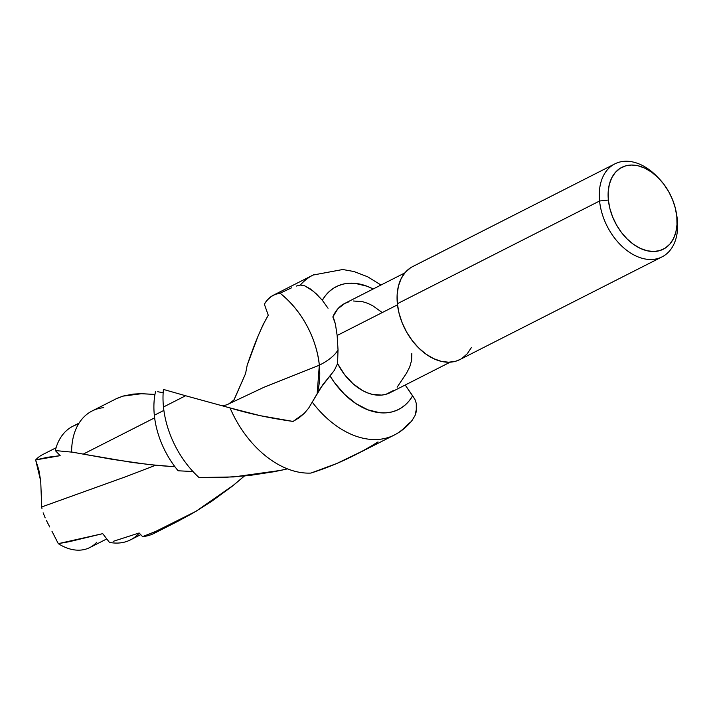 <?xml version="1.0" encoding="UTF-8"?>
<svg xmlns="http://www.w3.org/2000/svg" width="713" height="713" viewBox="0 0 713 713"><rect width="100%" height="100%" fill="white"/><g stroke="black" fill="none" stroke-linecap="round" stroke-linejoin="round"><path stroke-width="1.07" d="M234.978 397.801L245.557 373.639L247.197 365.208L257.981 336.295L263.079 324.7L268.266 315.253L264.336 304.121L267.589 299.754L271.19 296.528L275.37 294.326L280.057 293.203A76.674 51.594 63.1 0 1 319.317 365.216A82.637 30.445 174.2 0 0 338.015 349.923A82.637 30.445 -5.8 0 1 319.326 365.216A76.674 51.594 63.1 0 1 317.205 393.211L319.317 365.216L263.926 387.293L228.73 403.897L263.926 387.293L319.317 365.216C317.945 348.22 308.114 315.699 280.057 293.203C273.507 293.979 268.266 297.615 264.336 304.121L268.266 315.253C261.609 326.634 254.586 343.292 247.197 365.208L245.557 373.639L234.301 399.155M378.024 441.908C356.955 455.17 334.584 465.553 310.913 473.075L336.937 463.432L362.052 451.284M287.482 468.86L280.69 470.393L233.623 476.935L199.025 477.541A79.963 53.805 -116.9 0 1 163.473 406.998L185.612 395.751L163.437 389.432A79.963 53.805 63.1 0 0 163.473 406.998A79.963 53.805 -116.9 0 1 163.437 389.432L185.612 395.751L163.473 406.998A79.963 53.805 63.1 0 0 199.025 477.541L223.9 477.434L249.033 475.562L274.443 471.667L287.482 468.86M192.982 471.534L178.134 470.785A73.501 49.455 -116.9 0 1 154.329 415.251L163.874 410.403L154.329 415.251A73.501 49.455 -116.9 0 1 155.594 391.357A73.501 49.455 63.1 0 0 154.329 415.251A73.501 49.455 63.1 0 0 178.134 470.785L192.982 471.534M174.943 466.765L148.874 464.564L112.03 459.297L71.612 452.006L83.216 454.119L154.632 417.836L83.216 454.119L132.288 462.461L157.929 465.509L174.943 466.765M79.045 423.112L72.797 426.285A63.698 42.86 63.1 0 0 55.32 450.563L73.457 452.283L55.32 450.563L60.186 455.669L35.65 459.938L40.721 481.097L41.702 506.961L126.459 476.453L155.541 465.277L126.459 476.453L41.702 506.961L40.721 481.097L38.805 469.778L35.65 459.938L47.352 457.3L60.186 455.669L55.32 450.563A63.698 42.86 -116.9 0 1 78.421 424.137M676.477 213.847A52.147 35.089 -116.9 0 1 677.35 219.747L676.806 216.529A45.89 30.882 -116.9 0 1 646.896 250.718A45.89 30.882 -116.9 0 1 608.367 200.032L599.571 201.004A52.147 35.089 63.1 0 0 643.358 258.605A52.147 35.089 63.1 0 0 677.35 219.747A52.147 35.089 -116.9 0 1 662.074 256.858A52.147 35.089 -116.9 0 1 599.571 201.004L397.364 303.72A52.147 35.089 63.1 0 0 459.867 359.584L662.074 256.858M348.889 301.804L344.789 303.408L337.819 308.854L332.846 316.955L335.386 323.907L337.151 335.475L397.489 304.825L337.151 335.475L338.015 349.7L337.579 363.559A50.062 33.689 63.1 0 0 390.145 392.667L450.161 362.177M157.716 391.722L163.152 392.765L157.716 391.722M115.542 399.075L122.841 396.152L141.673 393.692L154.962 394.432L140.595 393.692L133.188 394.102L123.135 396.063L117.101 398.317L92.102 410.982A68.6 46.158 63.1 0 0 71.612 452.006A68.6 46.158 -116.9 0 1 103.759 407.658M41.969 508.521L41.702 506.961L41.969 508.521M43.128 512.816L45.177 517.888L43.128 512.816M46.292 520.24L49.705 526.943L46.292 520.24M51.951 531.238L58.288 543.654L51.951 531.238M96.799 542.201A52.12 35.071 -116.9 0 1 58.288 543.654A52.12 35.071 63.1 0 0 89.829 547.539L106.807 538.912M230.058 407.934A89.713 60.373 63.1 0 0 310.913 473.075A89.713 60.373 -116.9 0 1 230.058 407.934L185.612 395.751L230.058 407.934C249.372 413.754 270.387 418.264 293.088 421.436L260.263 415.688L230.058 407.934M299.103 417.782L293.088 421.436L304.344 413.299L299.103 417.782M410.349 422.319L407.096 424.975A89.713 60.373 -116.9 0 1 394.351 435.01A89.713 60.373 -116.9 0 1 312.223 402.105L308.693 408.094L304.344 413.299L308.693 408.094L312.223 402.105A89.713 60.373 63.1 0 0 393.496 435.429M354.709 455.144L394.351 435.01C401.366 431.41 407.328 426.472 412.248 420.189L415.037 415.527L416.722 407.497L416.276 403.353L414.921 399.396L412.64 395.804A68.858 46.336 -116.9 0 1 329.994 375.885L320.253 388.46L312.223 402.105L322.731 384.833L334.344 370.386L337.579 363.559L344.486 374.521L352.944 383.692L362.391 390.448L367.284 392.774L372.177 394.334L381.642 395.091L386.063 394.262L393.87 390.296M397.132 387.212L406.428 373.336L409.717 366.999L411.606 360.323L411.82 353.47M412.176 420.287L415.037 415.527L416.294 411.588L416.276 403.353L414.921 399.396L405.198 385.02L412.64 395.804L409.378 400.599L405.554 404.672L401.205 407.979L396.392 410.465L391.187 412.096L385.662 412.854L379.886 412.729L367.908 409.841L355.903 403.594L344.531 394.316L334.406 382.533L329.994 375.885L334.344 370.386L337.579 363.559L338.015 349.7L337.151 335.475L335.386 323.907L333.809 318.791M56.077 447.773L42.62 454.6A52.12 35.071 63.1 0 0 35.65 459.938M69.348 541.675L58.288 543.654L102.725 533.654L69.348 541.675M139.24 533.083A63.698 42.86 -116.9 0 1 109.428 542.379L102.725 533.654L109.428 542.379A63.698 42.86 63.1 0 0 130.497 539.866L140.746 534.652M113.144 541.372L139.142 532.976L113.144 541.372M159.543 529.893A68.6 46.158 -116.9 0 1 142.582 536.622L139.142 532.976L142.582 536.622A68.6 46.158 63.1 0 0 154.24 533.297L177.68 521.39L158.473 530.347L142.582 536.622L154.766 531.898L196.048 511.274L233.748 485.018L244.363 476.061M244.835 475.642L231.885 486.516L211.2 501.676L193.071 513.03L177.68 521.39M273.213 295.298L313.087 275.04A89.713 60.373 -116.9 0 0 300.333 285.075L304.558 285.761L310.137 288.801L316.358 293.89L322.312 300.262A68.858 46.336 -116.9 0 1 373.166 288.997L367.035 286.225L355.056 283.337L349.281 283.213L343.755 283.97L338.55 285.61L333.746 288.088L329.397 291.394L325.565 295.467L322.312 300.262L328.051 308.239L322.312 300.262L313.212 291.118L304.558 285.761L300.333 285.075L296.305 286.065L300.333 285.075A89.713 60.373 63.1 0 1 313.943 274.621M291.599 287.802L280.057 293.203L291.599 287.802M404.824 272.919L344.798 303.408A50.062 33.689 63.1 0 0 332.846 316.955L333.782 318.729M381.999 312.374L372.56 305.619L367.667 303.301L362.774 301.733L353.3 300.984M410.572 267.785L405.287 272.366L401.196 278.507L398.451 285.975L397.15 294.496L397.364 303.72L399.066 313.31L402.194 322.891L406.642 332.098L412.221 340.573L418.718 347.989L425.893 354.067L433.468 358.568L441.151 361.322L448.646 362.222L455.66 361.241L460.001 359.521M461.935 358.407L467.211 353.826L471.311 347.686M614.847 163.883L412.631 266.609A52.147 35.089 63.1 0 0 397.364 303.72L599.571 201.004A52.147 35.089 -116.9 0 1 614.847 163.883A52.147 35.089 -116.9 0 1 658.081 177.635M677.35 219.747A52.147 35.089 63.1 0 0 676.726 215.219L676.263 212.545A45.89 30.882 -116.9 0 1 676.806 216.529L677.35 219.747M658.999 178.562L657.11 176.61A52.147 35.089 63.1 0 0 616.326 163.197A52.147 35.089 63.1 0 0 599.571 201.004L608.367 200.032A45.89 30.882 -116.9 0 1 623.109 166.762A45.89 30.882 -116.9 0 1 658.999 178.562A45.89 30.882 -116.9 0 1 676.263 212.545M676.806 216.529L676.994 224.648L675.853 232.135L673.437 238.712L669.837 244.122L665.184 248.151L659.668 250.646L653.491 251.511L646.896 250.718L640.14 248.293L633.474 244.327L627.155 238.98L621.433 232.456L616.531 224.996L612.619 216.895L609.865 208.463L608.367 200.032L608.18 191.904L609.321 184.417L611.736 177.84L615.337 172.43L619.989 168.402L625.506 165.906L631.682 165.042L638.278 165.835L645.033 168.259L651.7 172.225L658.019 177.573L663.741 184.097L668.651 191.556L672.555 199.658L675.309 208.089L676.806 216.529M234.336 399.093C235.005 399.12 233.133 400.715 228.73 403.897C225.7 405.358 224.345 405.501 221.467 405.581M380.983 285.022L367.658 276.778L353.96 271.528L342.757 269.514L313.087 275.04"/></g></svg>
